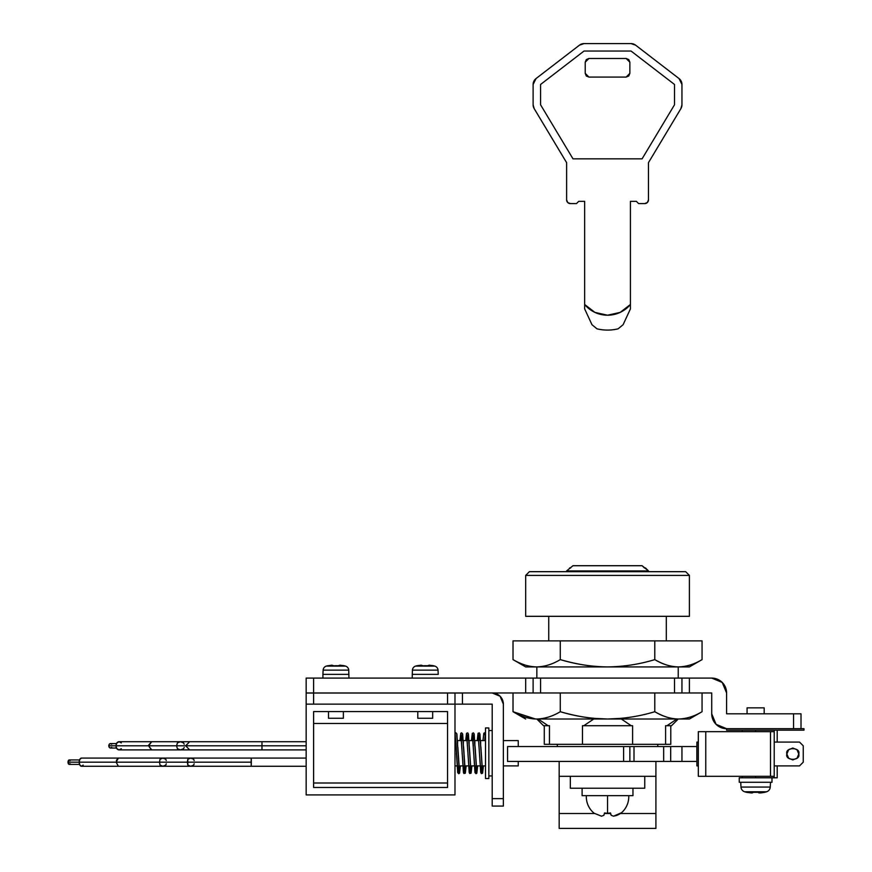 <?xml version="1.0" encoding="UTF-8"?>
<svg xmlns="http://www.w3.org/2000/svg" width="872" height="872" viewBox="0 0 872 872"><rect width="100%" height="100%" fill="white"/><g stroke="black" fill="none" stroke-linecap="round" stroke-linejoin="round"><path stroke-width="1.31" d="M594.137 813.227A21.222 21.222 0 0 1 586.344 795.656A21.222 21.222 0 0 0 594.137 813.227L601.506 816.192L603.871 815.298L601.506 816.192L594.137 813.227M611.207 815.298L610.509 812.955A16.47 16.47 0 0 1 607.533 813.227L607.533 795.656L607.533 813.227A16.47 16.47 0 0 1 604.558 812.955L603.871 815.298L604.558 812.955A16.47 16.47 0 0 0 610.509 812.955L611.207 815.298L613.572 816.192L620.929 813.227A21.222 21.222 0 0 0 628.734 795.656A21.222 21.222 0 0 1 620.929 813.227L618.204 814.797M582.104 795.656L582.104 788.212L582.104 795.656L632.963 795.656L632.963 788.212L632.963 795.656L582.104 795.656M570.332 788.212L570.332 776.309L570.332 788.212L644.746 788.212L644.746 776.309L644.746 788.212L570.332 788.212M617.202 815.298L613.561 816.192L620.929 812.955M655.908 828.4L559.17 828.4L655.908 828.4L655.908 813.522L620.21 813.522L655.908 813.522L655.908 776.309L559.17 776.309L559.17 828.4L559.17 813.522L594.868 813.522L559.17 813.522L559.17 761.43L559.17 776.309L655.908 776.309L655.908 761.43L655.908 828.4M610.542 813.522L604.536 813.522L610.542 813.522M610.509 812.955L610.749 814.492M618.106 328.82L623.099 324.711L618.106 328.82L623.099 324.711L630.423 308.895L630.423 201.356L636.375 201.356L638.598 203.59L644.746 203.59A3.717 3.717 0 0 0 648.463 199.862L648.463 162.661L680.89 108.619L648.463 162.661L648.463 199.862L647.373 202.5L644.746 203.59L638.598 203.59L636.375 201.356L630.423 201.356L630.423 304.481L620.177 312.394L607.533 315.206L594.9 312.394L584.654 304.481L584.654 201.356L578.703 201.356L576.468 203.59L570.332 203.59L567.694 202.5L566.615 199.862L566.615 162.661L534.187 108.619L533.119 104.793L533.119 84.475L536.029 78.567L579.488 45.148L584.022 43.6L631.045 43.6L635.59 45.148L679.048 78.567L681.948 84.475L681.948 104.793L680.89 108.619A7.445 7.445 0 0 0 681.948 104.793L681.948 84.475A7.445 7.445 0 0 0 679.048 78.567L635.59 45.148A7.445 7.445 0 0 0 631.045 43.6L584.022 43.6A7.445 7.445 0 0 0 579.488 45.148L536.029 78.567A7.445 7.445 0 0 0 533.119 84.475L533.119 104.793A7.445 7.445 0 0 0 534.187 108.619L566.615 162.661L566.615 199.862A3.717 3.717 0 0 0 570.332 203.59L576.468 203.59L578.703 201.356L584.654 201.356L584.654 308.895L591.979 324.711L596.971 328.82A44.646 44.646 0 0 0 618.106 328.82A44.646 44.646 0 0 1 596.971 328.82M584.022 51.045L540.564 84.475L540.564 104.782L572.991 158.835L642.086 158.835L674.503 104.793L674.503 84.464L631.056 51.045L584.022 51.045L540.564 84.475L540.564 104.782L572.991 158.835L642.086 158.835L674.503 104.793L674.503 84.464L631.056 51.045L674.503 84.464L674.503 104.793L642.086 158.835L572.991 158.835L540.564 104.782L540.564 84.475L584.022 51.045L631.056 51.045L584.022 51.045M629.857 73.368L626.14 77.085L588.938 77.085L585.21 73.368L585.21 62.206L588.938 58.479L626.14 58.479L629.857 62.206L629.857 73.368L629.857 62.206L628.767 59.569L626.14 58.479L588.938 58.479L586.3 59.569L585.21 62.206L585.21 73.368L586.3 75.995L588.938 77.085L626.14 77.085L628.767 75.995L629.857 73.368L628.767 75.995L626.14 77.085M629.857 62.206L628.767 59.569L626.14 58.479M588.938 58.479L586.3 59.569L585.21 62.206M585.21 73.368L586.3 75.995L588.938 77.085M623.099 324.711L630.423 308.895M630.423 304.481A29.768 29.768 0 0 1 584.654 304.481M584.654 308.895L591.979 324.711M764.144 792.365L764.548 792.343A37.202 37.202 0 0 0 766.586 791.776L755.621 791.776L755.621 792.343A36.123 36.123 0 0 0 757.855 792.267L759.817 792.953L764.548 792.267L759.806 792.953L761.212 792.866L757.855 792.267A36.123 36.123 0 0 1 753.386 792.267L751.424 792.953L746.694 792.343A37.202 37.202 0 0 1 744.655 791.776A5.21 5.21 0 0 1 740.982 787.067L740.731 782.26L740.982 787.067A5.21 5.21 0 0 0 744.655 791.776A37.202 37.202 0 0 0 746.694 792.343L746.694 792.343M433.406 665.707L433.406 665.707A33.485 33.485 0 0 1 434.856 666.11A4.469 4.469 0 0 1 438.027 670.143L412.423 670.143L412.205 678.089L412.423 670.143A4.469 4.469 0 0 1 415.595 666.11A33.485 33.485 0 0 1 417.045 665.707L421.252 665.173A33.485 23.675 90 0 0 418.418 666.11L434.856 666.11A33.485 33.485 0 0 0 433.406 665.707L429.198 665.173L427.454 665.783A32.471 32.471 0 0 0 425.22 665.707L425.22 665.707A32.471 32.471 0 0 0 422.996 665.783L421.252 665.173L417.045 665.707A33.485 33.485 0 0 0 415.595 666.11L418.418 666.11A33.485 23.675 -90 0 1 421.252 665.173L422.996 665.783A32.471 32.471 0 0 1 427.454 665.783L429.209 665.173L427.454 665.783M335.927 666.11L345.552 666.11A33.485 33.485 0 0 0 344.113 665.707L339.906 665.173L338.162 665.783A32.471 32.471 0 0 0 335.927 665.707L335.927 665.707A32.471 32.471 0 0 0 333.693 665.783L331.949 665.173L327.741 665.783L331.96 665.173L333.693 665.783A32.471 32.471 0 0 1 338.162 665.783L339.906 665.173L344.113 665.707A33.485 33.485 0 0 1 345.552 666.11A4.469 4.469 0 0 1 348.735 670.143L348.953 678.089L348.735 670.143L323.13 670.143A4.469 4.469 0 0 1 326.302 666.11A33.485 33.485 0 0 1 327.741 665.707A33.485 33.485 0 0 0 326.302 666.11L335.927 666.11L326.302 666.11A4.469 4.469 0 0 0 323.13 670.143L322.913 674.361L323.13 670.143L348.735 670.143A4.469 4.469 0 0 0 345.552 666.11L335.927 666.11M484.701 740.59L485.279 734.289M480.864 746.824L482.619 772.854L483.426 765.889L482.619 772.854L479.742 733.635L478.935 740.59M480.603 741.516L480.69 743.14M475.109 746.759L476.864 772.854L477.671 765.889L476.864 772.854L473.987 733.635L473.18 740.59M474.837 741.451L474.935 743.184M469.343 746.705L471.098 772.854L471.905 765.889L471.098 772.854L468.22 733.635L467.414 740.59M469.071 741.309L469.169 743.26M463.588 746.901L465.343 772.854L466.149 765.889L465.343 772.854L462.465 733.635L461.659 740.59M463.326 741.516L463.403 743.108M457.844 747.01L459.588 772.854L460.394 765.889L459.588 772.854L456.699 733.635L455.882 732.774L454.988 733.57L455.849 732.774L456.874 733.908L458.149 753.245M457.549 741.287L457.647 743.184M455.947 743.434L457.865 772.854L458.672 765.889L457.865 772.854L455.947 743.434M460.743 733.635L459.947 740.59L460.743 733.635L463.632 772.854L464.438 765.889L463.632 772.854L460.743 733.635M466.509 733.635L465.703 740.59L466.509 733.635L469.387 772.854L470.193 765.889L469.387 772.854L466.509 733.635M472.264 733.635L471.458 740.59L472.264 733.635L475.142 772.854L475.949 765.889L475.142 772.854L472.264 733.635M478.03 733.635L477.224 740.59L478.03 733.635L480.908 772.854L481.715 765.889L480.908 772.854L478.03 733.635M483.786 733.635L482.979 740.59L483.786 733.635L484.614 732.774L485.497 733.57L484.647 732.774L483.786 733.635A0.861 0.861 -90 0 0 484.647 734.497A0.861 0.861 -90 0 0 485.497 733.701L484.614 734.497L483.786 733.635M68.016 762.172A2.235 1.275 90 0 0 69.28 764.406L68.016 762.172L79.189 762.172L68.016 762.172L69.28 759.937A2.235 1.275 90 0 0 68.016 762.172M108.804 745.8A2.235 1.7 90 0 0 110.504 748.034L109.294 747.38L108.804 745.8L115.976 745.8L108.804 745.8L109.294 744.219L110.504 743.565A2.235 1.7 90 0 0 108.804 745.8M306.159 749.898L189.627 749.898L185.681 745.8L261.982 745.8C261.982 751.043 261.971 751.043 261.96 745.8C261.982 751.043 261.971 751.043 261.96 745.8L306.159 745.8L261.982 745.8C261.971 740.568 261.982 740.568 261.982 745.8C261.971 740.568 261.982 740.568 261.982 745.8L176.58 745.8L177.419 748.732L180.471 749.898L183.534 748.732L184.188 747.424M189.638 749.898L185.681 745.8L189.638 741.712M151.336 749.866L148.611 745.8L176.58 745.8L177.419 748.732L180.471 749.898L189.627 749.898M184.188 744.187L183.523 742.868L180.471 741.712L177.43 742.868L176.58 745.8L115.976 745.8L148.611 745.8L151.728 749.898M148.676 745.113L151.652 741.712L119.104 741.712A4.088 3.128 90 0 0 115.976 745.8A4.088 3.128 90 0 0 119.104 749.898L116.892 748.699L115.976 745.8L116.892 742.911L119.104 741.712L121.317 742.911M194.151 763.774L193.682 765.093L190.772 766.27L187.818 765.093L187.338 762.172L251.31 762.172C251.256 767.436 251.212 767.436 251.158 762.172C251.212 756.907 251.267 756.907 251.31 762.172L159.478 762.172L160.023 765.082L162.9 766.27L165.8 765.082L166.269 763.774M306.159 766.27L190.772 766.27L187.818 765.093L187.818 759.261L190.772 758.084L193.682 759.261L194.162 760.58M166.269 760.569L165.8 759.261L162.9 758.084L160.023 759.261L159.478 762.172L79.189 762.172L159.478 762.172L160.023 765.082L162.9 766.27L118.363 766.27L116.14 762.172L118.407 766.27M79.189 762.172A4.088 2.333 90 0 0 81.521 766.27L79.875 765.071L79.189 762.172L79.875 759.283L81.521 758.084A4.088 2.333 90 0 0 79.189 762.172M518.24 765.889L503.362 765.889L518.24 765.889L518.24 761.43L518.24 765.889M503.362 740.59L518.24 740.59L518.24 746.541L518.24 740.59L503.362 740.59M485.497 765.889L454.988 765.889L485.497 765.889M480.548 740.59L485.497 740.59L480.548 740.59M488.843 778.543L485.497 778.543L485.497 727.946L488.843 727.946L488.843 778.543L488.843 727.946L485.497 727.946L485.497 778.543L488.843 778.543M492.2 775.938L488.843 775.938L492.2 775.938M488.843 730.551L492.2 730.551L488.843 730.551M417.786 718.266L417.786 711.574L417.786 718.266L432.665 718.266L432.665 711.574L432.665 718.266L417.786 718.266M328.493 718.266L328.493 711.574L328.493 718.266L343.372 718.266L343.372 711.574L343.372 718.266L328.493 718.266M630.979 761.43L633.999 761.43L629.857 761.43L629.857 746.541L633.999 746.541L633.999 761.43L663.657 761.43L663.657 746.541L633.999 746.541L633.999 761.43L670.677 761.43L663.657 761.43L663.657 746.541L681.948 746.541L670.677 746.541L670.677 761.43L696.837 761.43L696.837 746.541L681.948 746.541L681.948 761.43L696.837 761.43L696.837 746.541L681.948 746.541L681.948 761.43L670.677 761.43L670.677 746.541L630.979 746.541M557.306 746.541L557.306 744.317L557.306 746.541M657.761 744.317L657.761 746.541L657.761 744.317M666.982 725.711L671.527 725.711L678.231 719.019L671.527 725.711L665.609 725.711L665.609 744.317L549.458 744.317L549.458 725.711L548.085 725.711L549.458 725.711L549.458 744.317L544.281 744.317L632.603 744.317L632.603 725.711L631.219 725.711L632.603 725.711L632.603 744.317L670.786 744.317L665.609 744.317L665.609 725.711L666.982 725.711L676.868 719.019L666.982 725.711M678.427 719.019L607.533 719.019L593.734 718.332L607.533 719.019C592.916 719.019 577.166 716.577 560.282 711.705C552.554 716.37 544.684 718.801 536.651 719.019L689.392 719.019L702.058 711.705C694.33 716.37 686.46 718.801 678.427 719.019C686.46 718.801 694.33 716.37 702.058 711.705L702.058 692.968L702.058 711.705L689.392 719.019L678.427 719.019C671.113 719.019 663.232 716.577 654.796 711.705L654.796 692.968L654.796 711.705C639.492 716.359 623.742 718.801 607.533 719.019C623.742 718.801 639.492 716.359 654.796 711.705C662.513 716.37 670.383 718.811 678.427 719.019C686.46 718.811 694.341 716.37 702.058 711.705M786.871 753.986C784.756 746.923 800.888 746.923 798.774 753.986C800.888 746.923 784.756 746.923 786.871 753.986C784.756 761.06 800.888 761.06 798.774 753.986C800.888 761.06 784.756 761.06 786.871 753.986L788.615 749.778L792.822 748.034L797.03 749.778L798.774 753.986L797.03 758.193L792.822 759.937L788.615 758.193L786.871 753.986M739.249 782.26L739.249 777.802L739.249 782.26L771.993 782.26L771.993 777.802L771.993 782.26L739.249 782.26M753.386 792.267L752.492 792.866L753.386 792.277A36.123 36.123 0 0 0 755.621 792.343L755.621 791.776L766.586 791.776A5.21 5.21 0 0 0 770.249 787.067L770.499 782.26L770.249 787.067A5.21 5.21 0 0 1 766.586 791.776A37.202 37.202 0 0 1 764.548 792.343L761.212 792.866M759.806 792.953L758.738 792.866L759.806 792.953M747.064 713.808L747.064 707.846L747.064 713.808M764.177 707.846L764.177 713.808L764.177 707.846L747.064 707.846L764.177 707.846M322.913 678.089L322.913 674.361L348.953 674.361L322.913 674.361L322.913 678.089M438.245 674.361L438.027 670.143L438.245 674.361L412.205 674.361L438.245 674.361M645.487 567.955L644.419 567.955L645.487 567.955L648.463 570.931L642.119 565.721L644.419 567.955L642.119 565.721L572.948 565.721L642.119 565.721M566.615 570.931L572.948 565.721L566.615 570.931L648.463 570.931L566.615 570.931M536.847 678.089L536.847 666.927L536.847 678.089M678.231 666.927L678.231 678.089L678.231 666.927M544.281 725.711L544.281 744.317L544.281 725.711M447.554 783.012L313.604 783.012L447.554 783.012M313.604 723.477L447.554 723.477L313.604 723.477M83.167 765.071L81.521 766.27L118.374 766.27M121.317 748.699L119.104 749.898L180.471 749.898M454.988 693.044L306.159 693.044L306.159 794.915L454.988 794.915L454.988 704.129L313.604 704.129L313.604 693.044L447.554 693.044L447.554 704.129L313.604 704.129L313.604 693.044L306.159 693.044L306.159 704.129L313.604 704.129L306.159 704.129L306.159 794.915L454.988 794.915L454.988 693.044L447.554 693.044L447.554 704.129L454.988 704.129L454.988 693.044L462.433 693.044L462.433 704.129L492.2 704.129L492.2 798.632L503.362 798.632L503.362 704.129L500.092 696.238L492.2 692.968A11.162 11.162 0 0 1 503.362 704.129L503.362 806.077L492.2 806.077L492.2 704.129L457.168 704.129M530.939 678.089L306.159 678.089L306.159 692.968L313.604 692.968L313.604 678.089L525.685 678.089L525.685 692.968L313.604 692.968L313.604 678.089L306.159 678.089L306.159 692.968L530.939 692.968M533.119 692.968L681.948 692.968L681.948 678.089L533.119 678.089L533.119 692.968L525.685 692.968L525.685 678.089L533.119 678.089L533.119 692.968L540.564 692.968L540.564 678.089L674.503 678.089L674.503 692.968L540.564 692.968L540.564 678.089L533.119 678.089M684.128 692.968L711.716 692.968L711.716 713.808L711.716 692.968L689.392 692.968L689.392 678.089L684.128 678.089M582.474 725.711L631.219 725.711L621.344 719.019L631.219 725.711L621.344 719.019L631.219 725.711L582.474 725.711L582.474 744.317L582.474 725.711M593.734 719.019L583.848 725.711L593.734 719.019M536.847 719.019L543.539 725.711L548.085 725.711L538.209 719.019M543.539 725.711L548.085 725.711M755.621 731.663L755.621 730.18L755.621 731.663M774.216 730.18L774.216 731.663L774.216 730.18M803.984 730.18L726.594 730.18L726.594 728.687L801.008 728.687L801.008 713.808L726.594 713.808L726.594 692.968L726.594 713.808L793.564 713.808L793.564 728.687L726.594 728.687A14.879 14.879 0 0 1 711.716 713.808L716.076 724.327L726.594 728.687L726.594 730.18L803.984 730.18L803.984 728.687L803.984 730.18M711.716 678.089L689.392 678.089L711.716 678.089A14.879 14.879 0 0 1 726.594 692.968L722.234 682.449L711.716 678.089M666.317 640.876L666.317 616.319L666.317 640.876M548.75 616.319L548.75 640.876L548.75 616.319M570.648 567.955L569.59 567.955M674.503 692.968L681.948 692.968L681.948 678.089L674.503 678.089L674.503 692.968M681.948 678.089L689.392 678.089L689.392 692.968L681.948 692.968M793.564 728.687L801.008 728.687L801.008 713.808L793.564 713.808L793.564 728.687M415.595 666.11A4.469 4.469 0 0 0 412.423 670.143L438.027 670.143A4.469 4.469 0 0 0 434.856 666.11L415.595 666.11M417.045 665.707L421.252 665.173L422.996 665.783M338.162 665.783L339.906 665.173M801.008 728.687L803.984 728.687L801.008 728.687M777.203 777.802L739.249 777.802L774.216 777.802L774.216 776.309L774.216 777.802L777.203 777.802L777.203 765.889L777.203 777.802M777.203 742.083L777.203 730.18L777.203 742.083M755.621 776.309L755.621 777.802L755.621 776.309M764.548 792.267L759.817 792.953M751.424 792.953L752.503 792.866M755.621 791.776L744.655 791.776L755.621 791.776M770.249 787.067L740.982 787.067L770.249 787.067M774.216 776.309L774.216 731.663L698.319 731.663L698.319 776.309L705.764 776.309L698.319 776.309L698.319 731.663L770.499 731.663L770.499 776.309L705.764 776.309L705.764 731.663L705.764 776.309L774.216 776.309L770.499 776.309L770.499 731.663L774.216 731.663L774.216 776.309M799.526 742.083L774.216 742.083L799.526 742.083L803.243 745.8L803.243 762.172L803.243 745.8M799.526 765.889L774.216 765.889L799.526 765.889L803.243 762.172M698.319 742.083L696.902 742.083L696.902 765.889L698.319 765.889L696.902 765.889M621.344 718.343L607.533 719.019C591.489 718.801 575.727 716.359 560.282 711.705L560.282 692.968L560.282 711.705C552.554 716.37 544.684 718.801 536.651 719.019C529.337 719.019 521.456 716.577 513.019 711.705L513.019 692.968L513.019 711.705L535.397 718.986M607.533 719.019L536.651 719.019C528.617 718.801 520.737 716.37 513.019 711.705L525.685 719.019M536.651 719.019C528.617 718.811 520.737 716.37 513.019 711.705M629.857 746.541L507.58 746.541L507.58 761.43L629.857 761.43L629.857 746.541L623.6 746.541L623.6 761.43L623.6 746.541L507.569 746.541L507.569 761.43L507.58 746.541M629.857 761.43L507.569 761.43M457.168 693.044L462.433 693.044L462.433 704.129L454.988 704.129M492.2 798.632L492.2 806.077L503.362 806.077L503.362 798.632L492.2 798.632M313.604 711.574L447.554 711.574L447.554 787.471L313.604 787.471L313.604 711.574L447.554 711.574L447.554 787.471L313.604 787.471L313.604 711.574M478.826 740.59L474.793 740.59M473.071 740.59L469.027 740.59M467.316 740.59L463.272 740.59M461.55 740.59L457.506 740.59M116.358 760.558L117.982 758.149M116.14 762.172L118.363 758.084L81.521 758.084M159.478 762.172L187.338 762.172L187.818 759.261L190.772 758.084L162.9 758.084L160.023 759.261L159.478 762.172M148.621 745.8L151.684 741.712L180.471 741.712L177.43 742.868L176.58 745.8L185.681 745.8L189.627 741.712L180.471 741.712M116.477 743.565L110.504 743.565L111.714 744.219M111.714 747.38L110.504 748.034L116.477 748.034M79.559 759.937L69.28 759.937L70.185 760.591M70.185 763.752L69.28 764.406L79.559 764.406M525.685 616.319L525.685 575.4L529.402 571.672L685.664 571.672L689.392 575.4L689.392 616.319L689.392 575.4L685.664 571.672L529.402 571.672L525.685 575.4L689.392 575.4L525.685 575.4L525.685 616.319L689.392 616.319L525.685 616.319M525.685 666.927L536.651 666.927C528.617 666.709 520.737 664.279 513.019 659.614L513.019 640.876L513.019 659.614C520.737 664.279 528.617 666.709 536.651 666.927C529.337 666.927 521.456 664.486 513.019 659.614L525.685 666.927L689.392 666.927L702.058 659.614C694.33 664.279 686.46 666.709 678.427 666.927L689.392 666.927L702.058 659.614L702.058 640.876L702.058 659.614C694.33 664.279 686.46 666.709 678.427 666.927C671.113 666.927 663.232 664.486 654.796 659.614L654.796 640.876L702.058 640.876L654.796 640.876L654.796 659.614C639.492 664.268 623.742 666.709 607.533 666.927L678.427 666.927C686.46 666.72 694.341 664.279 702.058 659.614M513.019 640.876L654.796 640.876L560.282 640.876L560.282 659.614L560.282 640.876L513.019 640.876M513.019 659.614C520.737 664.279 528.617 666.72 536.651 666.927C544.684 666.709 552.554 664.279 560.282 659.614C575.727 664.268 591.489 666.709 607.533 666.927C592.916 666.927 577.166 664.486 560.282 659.614C552.554 664.279 544.684 666.709 536.651 666.927L607.533 666.927C623.742 666.709 639.492 664.268 654.796 659.614C662.513 664.279 670.383 666.72 678.427 666.927M455.151 734.082L456.067 745.931M481.715 765.889L481.061 772.407L482.467 772.407L479.938 734.028L479.273 732.862L478.052 733.308L477.224 740.59M478.183 734.082L480.723 772.505L481.388 773.628L482.598 773.17L483.426 765.889M475.949 765.889L475.305 772.407L476.701 772.407L474.172 734.006L473.507 732.862L472.297 733.308L471.458 740.59M472.428 734.082L473.343 745.854M470.193 765.889L469.55 772.407L470.945 772.407L468.417 734.017L467.752 732.862L466.531 733.308L465.703 740.59M466.662 734.082L469.201 772.494L469.67 773.497L471.076 773.181L471.905 765.889M464.427 765.889L463.784 772.407L465.179 772.407L464.046 756.057M460.907 734.082L463.435 772.494L463.904 773.497L465.321 773.181L466.149 765.889M458.672 765.889L458.029 772.407L459.424 772.407L458.258 755.534M190.772 766.27L162.9 766.27M670.786 744.317L670.786 725.711M742.225 731.663L742.225 730.18M742.225 776.309L742.225 777.802M306.159 758.084L190.772 758.084M162.9 758.084L118.363 758.084M306.159 741.712L189.627 741.712M483.84 733.254L482.979 740.59M473.703 753.245L474.968 772.516L476.003 773.704L476.831 773.192L477.671 765.889M463.904 753.245L462.651 733.995L461.604 732.774L460.776 733.308L459.936 740.59M456.427 753.245L457.691 772.516L458.727 773.704L459.555 773.181L460.394 765.889"/></g></svg>
